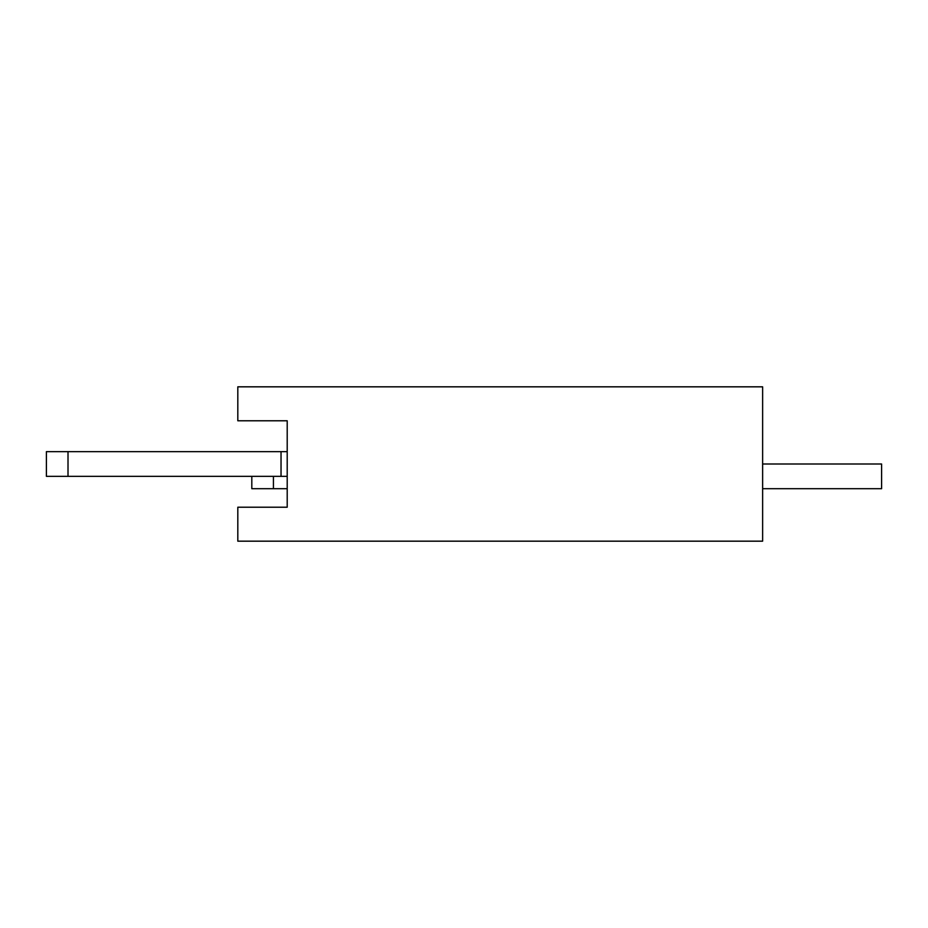 <?xml version="1.0" encoding="UTF-8"?>
<svg xmlns="http://www.w3.org/2000/svg" width="928" height="928" viewBox="0 0 928 928"><rect width="100%" height="100%" fill="white"/><g stroke="black" fill="none" stroke-linecap="round" stroke-linejoin="round"><path stroke-width="1.39" d="M287.204 476.354L46.4 476.354L46.4 451.646L287.204 451.646M68.011 476.354L68.011 451.646M281.033 476.354L281.033 451.646M762.63 386.825L762.63 541.175L237.812 541.175L762.63 541.175L762.63 386.825L237.812 386.825L237.812 420.778L287.204 420.778L287.204 507.222L237.812 507.222L237.812 541.175L237.812 507.222L287.204 507.222L287.204 420.778L237.812 420.778L237.812 386.825L762.63 386.825M762.63 464L881.6 464L881.6 488.696L762.63 488.696M287.204 488.696L251.813 488.696L251.813 476.354M273.424 488.696L273.424 476.354"/></g></svg>
